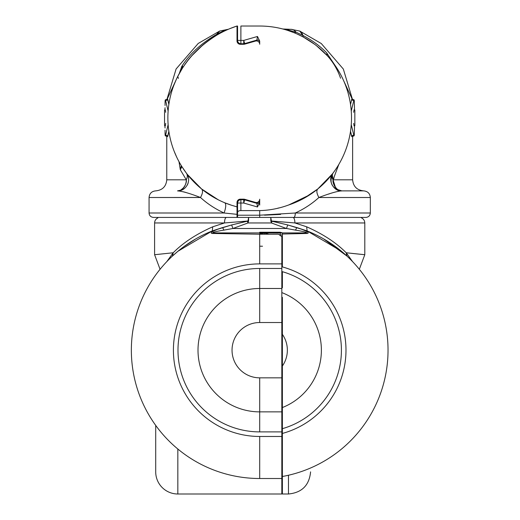 <?xml version="1.0" encoding="UTF-8"?>
<svg xmlns="http://www.w3.org/2000/svg" width="520" height="520" viewBox="0 0 520 520"><rect width="100%" height="100%" fill="white"/><g stroke="black" fill="none" stroke-linecap="round" stroke-linejoin="round"><path stroke-width="0.78" d="M281.827 479.303L282.38 479.303L281.827 479.303L281.827 463.242M282.38 462.976L282.38 451.672L282.38 462.976A115.056 115.056 0 0 1 281.827 463.086A115.056 115.056 0 0 0 282.38 462.976M224.484 222.957L154.596 222.957L224.484 222.957C224.594 219.596 225.244 217.75 226.421 217.425C225.244 217.75 224.594 219.596 224.484 222.957L212.732 226.805C196.274 234.104 183.099 242.756 173.206 252.766L154.596 254.722L173.206 252.766C183.099 242.756 196.274 234.104 212.732 226.805L224.484 222.957L247.982 220.994L224.484 222.957M182.182 217.425C150.105 217.925 150.105 217.925 182.182 217.425C150.105 217.925 150.105 217.925 182.182 217.425M236.704 214.318L224.094 212.999L149.065 212.999L224.094 212.999L237.016 214.338L237.016 217.425L365.904 217.425L293.872 217.425A4.426 1.423 -90 0 0 295.302 212.999L370.331 212.999L295.302 212.999C295.217 215.683 294.736 217.159 293.872 217.425L248.638 217.425L247.982 220.994L231.641 224.952L212.303 230.919L212.732 226.805L212.303 230.919L177.977 251.232L172.51 256.016L173.206 252.766L172.51 256.016L177.977 251.232M241.3 217.425L259.695 217.425L259.695 215.208L295.302 212.999C304.168 208.91 312.033 203.749 318.897 197.509C316.635 193.388 316.271 190.535 317.817 188.942A91.826 91.826 0 0 1 317.811 188.948C316.271 190.535 316.635 193.388 318.897 197.509L370.331 197.509L318.897 197.509C312.033 203.749 304.168 208.91 295.302 212.999L259.695 215.208L259.695 217.425L237.569 217.425L237.569 215.208L259.695 215.208L259.695 210.6C269.477 210.366 279.149 208.488 288.717 204.971L309.706 194.87M155.838 254.586L162.955 253.838M323.674 238.933L346.885 256.016L346.19 252.766L346.885 256.016L341.419 251.232L307.093 230.919L306.663 226.805L307.093 230.919L287.755 224.952L270.829 220.994L270.757 217.425L271.414 220.994L272.038 221.214L271.421 222.957L286.455 228.488L232.941 228.488L247.975 222.957L271.421 222.957L270.829 220.994L294.911 222.957L306.663 226.805C323.122 234.104 336.297 242.756 346.19 252.766L364.8 254.722L346.19 252.766C336.297 242.756 323.122 234.104 306.663 226.805L294.911 222.957L364.8 222.957L294.911 222.957C294.801 219.596 294.151 217.75 292.975 217.425C294.151 217.75 294.801 219.596 294.911 222.957L271.414 220.994L270.757 217.425L270.829 220.994L271.421 222.957L247.975 222.957L248.567 220.994L248.638 217.425L248.567 220.994L247.982 220.994L248.638 217.425M337.214 217.425C369.291 217.925 369.291 217.925 337.214 217.425C369.291 217.925 369.291 217.925 337.214 217.425M237.016 214.338L237.016 206.882L231.53 205.25L237.016 206.882L237.016 217.425L153.491 217.425C150.781 217.139 149.305 215.664 149.065 212.999L149.065 197.509L200.499 197.509C207.363 203.749 215.234 208.917 224.094 212.999L224.556 213.057M230.9 205.049A91.826 91.826 0 0 0 231.53 205.25A91.826 91.826 0 0 1 182.104 68.751A91.826 91.826 0 0 0 231.53 205.25L236.977 206.875M308.113 195.878L288.717 204.971A91.826 91.826 0 0 0 259.695 26.032L240.89 26.032L240.89 40.41L243.744 40.41L257.485 36.471L259.695 41.074L259.695 44.252L259.695 41.074L257.485 36.471L243.744 40.41L240.89 40.41L240.89 26.032L259.695 26.032A91.826 91.826 0 0 1 288.717 204.971C279.149 208.488 269.477 210.366 259.695 210.6L259.695 215.208L237.569 215.208L237.569 217.425L264.94 217.425M288.639 204.997L287.846 205.264M278.993 207.909L277.492 208.292M293.547 203.209L292.78 203.508A91.826 91.826 0 0 0 293.547 203.209M294.717 216.561L295.094 215.286M280.605 214.416L264.505 215.169M237.569 212.843L237.569 215.208L237.569 212.843C237.575 211.38 238.68 210.633 240.89 210.6L259.695 210.6L240.89 210.6C238.68 210.633 237.575 211.38 237.569 212.843L237.569 203.041L237.569 212.843M237.016 206.882L237.016 202.488L237.62 202.488L237.016 202.488A3.322 3.322 0 0 1 240.338 199.167A3.322 3.322 0 0 0 237.016 202.488L237.016 206.882M237.016 210.737L237.016 215.755L237.016 210.737M172.386 256.126L173.082 252.883L166.836 261.606L173.082 252.883L172.386 256.126M356.441 253.838L363.558 254.586M177.567 190.873L177.554 190.873C182.169 191.178 189.819 193.388 200.499 197.509C202.761 193.388 203.125 190.535 201.578 188.942C203.125 190.535 202.761 193.388 200.499 197.509C207.363 203.749 215.234 208.917 224.094 212.999C226.037 207.317 226.252 203.911 224.75 202.768C226.252 203.911 226.037 207.317 224.094 212.999L223.828 212.875M186.505 173.31L186.4 173.167C187.609 174.889 187.583 177.112 186.297 179.81C187.583 177.112 187.609 174.889 186.388 173.147L181.909 166.647L180.31 169.748L181.909 166.647M225.725 203.164L231.172 205.133M215.352 198.263L214.214 197.619M317.986 188.806L329.147 177.925M332.351 174.011A91.826 91.826 0 0 1 331.558 175.019L331.909 174.571M237.016 40.97L237.016 26L237.016 40.97A3.322 3.322 0 0 0 240.338 44.285L243.744 44.285A3.322 3.322 0 0 0 244.66 44.155L255.463 41.061A3.322 3.322 0 0 1 259.695 44.252L259.695 42.23C259.454 40.593 258.518 39.884 256.874 40.099L244.66 43.602L243.744 40.41L243.744 43.732L240.89 43.732L240.89 40.41L237.569 40.41L237.569 42.802L237.569 26.032L237.569 40.41A3.322 3.322 0 0 0 240.89 43.732L240.89 44.285L240.89 43.732A3.322 3.322 0 0 1 237.569 40.41L240.89 40.41L240.89 43.732L243.744 43.732L243.744 40.41L244.66 43.602A3.322 3.322 0 0 1 243.744 43.732L243.744 44.285L240.338 44.285A3.322 3.322 0 0 1 237.016 40.97M331.5 175.097L331.084 175.611M329.154 177.918L317.817 188.942C316.271 190.535 316.635 193.388 318.897 197.509C329.199 193.557 336.674 191.353 341.328 190.886L341.77 190.873A11.063 8.729 90 0 1 333.041 179.81L334.081 177.964M259.695 202.378L257.485 206.98L243.744 203.041L240.89 203.041L240.89 199.719L243.744 199.719L240.89 199.719L240.89 203.041L237.569 203.041A3.322 3.322 0 0 1 240.89 199.719A3.322 3.322 0 0 0 237.569 203.041L240.89 203.041L240.89 210.6L240.89 203.041L243.744 203.041L257.485 206.98L259.695 202.378L259.695 199.206A3.322 3.322 0 0 1 255.463 202.397L244.66 199.297A3.322 3.322 0 0 0 243.744 199.167L240.338 199.167L240.338 199.771L240.338 199.167L243.744 199.167A3.322 3.322 0 0 1 244.66 199.297L255.463 202.397A3.322 3.322 0 0 0 259.695 199.206L259.695 205.062M237.569 207.5L237.016 207.5L237.569 207.5M248.567 220.994L247.975 222.957L247.358 221.214L248.567 220.994M182.104 68.751A102.869 102.869 0 0 1 237.016 26L237.016 26A102.869 102.869 0 0 0 182.104 68.751L177.788 76.356L178.406 78.403M231.641 224.952L247.358 221.214L247.975 222.957L232.941 228.488L231.641 224.952L232.941 228.488L223.886 230.133L222.612 227.565L231.641 224.952M212.303 230.919L222.612 227.565C218.484 228.819 208.214 232.642 212.05 233.461L259.695 234.214L259.695 263.887A86.294 86.294 0 0 0 173.407 350.181A86.294 86.294 0 0 0 259.695 436.475L281.827 436.475L281.827 478.51L259.695 478.51A128.329 128.329 0 0 1 212.303 230.919A128.329 128.329 0 0 0 259.695 478.51L259.695 436.475A86.294 86.294 0 0 1 173.407 350.181A86.294 86.294 0 0 1 259.695 263.887L281.827 263.887L281.827 268.469L259.695 268.469A81.712 81.712 0 0 0 177.989 350.181A81.712 81.712 0 0 0 259.695 431.893L281.827 431.893L281.827 436.475L259.695 436.475M183.709 246.76L195.722 238.933M280.703 234.806L282.38 235.125L280.703 234.806A117.267 117.267 0 0 1 282.38 235.125A117.267 117.267 0 0 0 280.703 234.806M346.313 252.883L347.009 256.126L346.313 252.883L352.56 261.606L346.313 252.883M359.326 269.288L364.8 254.722L351.696 253.377M212.674 196.722L201.578 188.942L218.225 199.778L208.091 193.804M179.77 163.059L178.055 159.881L179.77 163.059M176.664 157.053L174.181 151.294L176.664 157.053M173.732 85.579L175.903 80.301M177.814 76.303L180.252 71.805M180.486 71.409L181.188 70.239M231.53 205.25L224.75 202.768M200.109 187.72L201.578 188.942C203.125 190.535 202.761 193.388 200.499 197.509C202.761 193.388 203.125 190.535 201.578 188.942L187.486 174.571L199.544 187.233M166.77 136.363L166.77 179.81L186.297 179.81L166.77 179.81C166.114 186.531 162.422 190.216 155.708 190.873C151.671 191.263 149.461 193.479 149.065 197.509L200.337 197.457M186.31 192.608L184.919 192.192M197.301 185.224L192.192 180.102M190.099 177.756L188.194 175.468M187.681 184.269L187.219 185.198M178.016 190.879L177.554 190.873C186.322 191.308 192.017 179.888 186.388 173.147L186.388 173.147A11.063 6.779 143 0 1 186.297 179.81L180.31 169.748L186.297 179.81A11.063 8.736 -90 0 1 177.554 190.873C181.344 192.036 187.252 184.145 186.297 179.81M183.56 191.822L186.927 192.803M234.221 26.962L229.886 28.633L237.016 26L237.016 26.904M237.016 26.65L237.016 29.439M237.016 37.804L237.016 40.762M237.016 30.693L237.016 29.107M228.956 29.016L229.938 28.613M233.285 27.306L237.016 26M216.925 35.068L216.957 35.048C201.65 44.616 190.229 55.536 182.708 67.808L182.754 67.743M192.198 55.361L202.586 45.234M219.564 33.566L217.107 34.957M329.413 193.823L328.692 194.071M332.28 174.103L317.817 188.942L304.038 198.263M285.617 29.348L291.226 29.348A22.126 9.854 90 0 1 296.062 32.195L302.822 35.386L296.062 32.195L294.307 32.806L296.062 32.195L285.617 29.348L296.062 32.195A22.126 9.854 -90 0 0 291.226 29.348L282.834 28.997A11.063 11.063 0 0 0 285.617 29.348L291.226 29.348L285.603 29.348A11.063 11.063 0 0 1 282.834 28.997L284.291 29.387M287.892 30.465L294.106 32.721M298.987 34.86L303.355 37.076L302.822 35.386L303.355 37.076L314.626 44.272M316.531 45.734L327.236 55.647C333.106 62.017 337.551 69.55 340.568 78.241M335.439 188.864L341.77 190.873L363.688 190.873L341.328 190.886C331.526 188.279 328.75 182.377 332.988 173.173C328.75 182.377 331.526 188.279 341.328 190.886C336.674 191.347 329.199 193.557 318.897 197.509C316.635 193.388 316.271 190.535 317.817 188.942L332.481 173.836M259.695 200.207L259.695 199.206L259.695 200.207C258.914 202.137 257.478 202.936 255.405 202.605C257.478 202.936 258.914 202.137 259.695 200.207M251.375 201.78L255.463 202.397L251.375 201.78M259.747 234.214L278.506 234.214L281.827 236.659L281.827 263.887L259.695 263.887L259.695 234.214L212.05 233.461L213.629 232.908L212.05 233.461C208.214 232.642 218.484 228.819 222.612 227.565L223.886 230.133C219.895 230.731 209.989 232.589 213.629 232.908C209.989 232.589 219.895 230.731 223.886 230.133L232.941 228.488L286.455 228.488L295.51 230.133C299.5 230.731 309.406 232.589 305.767 232.908C309.406 232.589 299.5 230.731 295.51 230.133L286.455 228.488L271.421 222.957L272.038 221.214L287.755 224.952L286.455 228.488L287.755 224.952L296.784 227.565L295.51 230.133L296.784 227.565L307.093 230.919A128.329 128.329 0 0 1 282.38 476.489L282.38 433.44A86.294 86.294 0 0 0 282.38 266.923L282.38 234.026L307.346 233.461C311.181 232.642 300.911 228.819 296.784 227.565C300.911 228.819 311.181 232.642 307.346 233.461L305.767 232.908L282.38 232.908L280.163 232.245L259.695 232.245L259.695 233.064L261.911 234.221L259.695 233.064L259.695 232.245L280.163 232.245L282.38 232.908L282.38 233.487M256.874 203.353C258.518 203.573 259.454 202.865 259.695 201.227A2.21 2.21 0 0 1 256.874 203.353L257.485 206.98L256.874 203.353L244.66 199.849L256.874 203.353M243.744 203.041L244.66 199.849A3.322 3.322 0 0 0 243.744 199.719L243.744 203.041L243.744 199.719A3.322 3.322 0 0 1 244.66 199.849L243.744 203.041M240.89 26.032L259.695 26.032M257.485 36.471L256.874 40.099L257.485 36.471M259.695 41.074L259.695 44.252A3.322 3.322 0 0 0 255.463 41.061A3.322 3.322 0 0 1 259.695 44.252A3.322 3.322 0 0 0 255.463 41.061L244.66 44.155A3.322 3.322 0 0 1 243.744 44.285L243.744 43.732A3.322 3.322 0 0 0 244.66 43.602L256.874 40.099A2.21 2.21 0 0 1 259.695 42.23L259.695 44.252M213.629 232.908L259.695 232.908L213.629 232.908M177.833 494A22.126 22.126 0 0 1 155.708 471.874A22.126 22.126 0 0 0 177.833 494L177.833 449.007L177.833 494L281.827 494L281.827 478.51L259.695 478.51L281.827 478.51L281.827 236.659L278.506 234.214L261.911 234.221M282.38 471.425L282.38 476.489A128.329 128.329 0 0 0 307.093 230.919M200.499 197.509C189.819 193.388 182.169 191.178 177.554 190.873L179.225 190.743M176.605 78.78L174.181 84.416M183.638 187.753L180.577 190.19L177.554 190.873M167.564 136.649L168.857 131.261L167.921 135.772L165.594 135.174L168.129 124.657L165.594 135.174L167.921 135.772L167.57 136.656L165.334 135.844L165.594 135.174C165.282 136.363 165.107 135.752 165.061 133.341C165.107 135.752 165.282 136.363 165.594 135.174M165.594 100.535C165.282 99.346 165.107 99.957 165.061 102.369C165.107 99.957 165.282 99.346 165.594 100.535L168.129 111.052L165.594 100.535L167.921 99.938L168.857 104.455L167.564 99.06L167.921 99.938L165.594 100.535L165.334 99.873L167.57 99.06M167.161 99.203L177.463 76.999L167.161 99.203M178.984 161.636L180.31 169.748L181.239 165.568L180.31 169.748L178.984 161.636M219.655 31.057L216.957 34.164C201.702 43.011 190.197 53.417 182.448 65.37L179.29 73.515L181.818 66.313L181.974 68.959L182.631 67.112L182.448 65.37C190.197 53.417 201.702 43.011 216.957 34.164A22.126 9.23 -112.7 0 1 219.648 31.057L198.224 43.446L176.098 68.978L166.972 99.275M225.394 29.894L216.957 34.164L225.394 29.894M219.648 31.057L228.442 29.237M216.957 35.048L216.957 34.164L216.957 35.048L219.752 33.462M182.708 67.808L181.818 66.313L182.448 65.37L182.708 67.808M335.478 187.48L333.041 179.81L352.625 179.81L333.041 179.81L338.793 164.495L333.041 179.81C332.183 184.613 338.169 191.984 341.77 190.873L341.757 190.873C334.315 191.919 326.853 180.323 332.982 173.18L332.988 173.173M293.118 32.331L287.573 30.362M284.05 29.322L282.939 29.023M303.056 36.913L297.362 34.112M327.236 55.647L326.664 52.845L337.682 69.381L326.664 52.845C320.086 46.059 312.137 40.242 302.822 35.386L299.748 31.057A22.126 9.23 112.7 0 1 302.822 35.386C312.137 40.242 320.086 46.059 326.664 52.845L327.236 55.647L316.791 45.942M244.66 199.297L244.511 199.81L244.66 199.297L255.463 202.397M282.38 234.026L282.38 232.908L305.767 232.908L307.346 233.461L282.38 234.026L282.38 266.923A86.294 86.294 0 0 1 282.38 433.44L282.38 366.009L282.38 494L288.464 494L288.464 475.248L288.464 494C301.899 492.687 309.276 485.316 310.589 471.874M282.38 297.343L282.38 380.185A37.615 37.615 0 0 1 281.827 380.601A37.615 37.615 0 0 0 282.38 380.185M282.38 266.923L282.38 236.971A2.21 1.027 0 0 0 281.781 236.269A2.21 1.027 180 0 1 282.38 236.971L282.38 266.923M282.38 469.865L282.38 470.191M282.38 471.536L282.38 471.874L282.38 471.536M281.827 442.715A95.141 95.141 0 0 0 282.38 442.579A95.141 95.141 0 0 1 281.827 442.715L281.827 412.763A66.378 66.378 0 0 0 282.38 412.562L282.38 422.935M282.38 277.427L282.38 287.794A66.378 66.378 0 0 0 281.827 287.599A66.378 66.378 0 0 1 282.38 287.794L282.38 271.681A81.712 81.712 0 0 1 282.38 428.682A81.712 81.712 0 0 0 282.38 271.681M280.163 234.526L280.163 232.245L280.163 234.526M259.695 232.908L282.38 233.006M264.543 233.025L259.695 233.857L264.543 233.025L264.192 234.214L264.543 233.025L268.996 234.214L264.543 233.025M282.38 433.44L282.38 412.562A66.378 66.378 0 0 1 281.827 412.763M256.874 40.099L256.874 40.97L256.874 40.099A2.21 2.21 0 0 1 259.695 42.23M281.827 257.647L281.827 263.887L281.827 257.647A95.141 95.141 0 0 1 282.38 257.777A95.141 95.141 0 0 0 281.827 257.647L281.827 287.599M259.695 268.469L281.827 268.469L281.827 288.49L259.695 288.49L259.695 268.469L259.695 288.49A61.691 61.691 0 0 0 198.01 350.181A61.691 61.691 0 0 0 259.695 411.873L281.827 411.873L281.827 431.893L259.695 431.893L259.695 411.873L259.695 431.893A81.712 81.712 0 0 1 177.989 350.181A81.712 81.712 0 0 1 259.695 268.469M282.38 460.993L282.38 469.411M165.061 107.718L164.859 109.999L165.061 107.718M165.061 102.369L165.061 105.502L165.061 102.369M165.061 130.208L165.061 133.341L165.061 130.208M165.334 125.885L164.859 125.71L165.061 127.998L164.859 125.71L165.334 125.885L165.711 123.39M351.832 99.06L350.538 104.455L351.825 99.06L354.062 99.873L353.801 100.535L351.475 99.938L353.801 100.535L351.267 111.052L353.801 100.535C354.113 99.346 354.289 99.957 354.334 102.369C354.289 99.957 354.113 99.346 353.801 100.535M353.801 135.174C354.113 136.363 354.289 135.752 354.334 133.341C354.289 135.752 354.113 136.363 353.801 135.174L354.062 135.844L351.825 136.649L351.475 135.772L353.801 135.174L351.267 124.657L353.801 135.174L351.475 135.772L350.538 131.261L351.832 136.649M341.933 76.999L352.235 99.203L341.933 76.999M165.334 109.824L164.859 109.999L165.334 109.824L165.711 112.327M332.235 174.317A11.063 6.467 -145.9 0 0 333.041 179.81L332.235 174.317M281.827 460.421L282.38 461.923L281.827 460.421M282.38 451.672L282.38 451.672A103.994 103.994 0 0 1 281.827 451.789A103.994 103.994 0 0 0 282.38 451.672M281.827 398.457A53.105 53.105 0 0 0 282.38 398.197A53.105 53.105 0 0 1 281.827 398.457M281.827 392.256L281.827 380.601M281.827 319.761A37.615 37.615 0 0 1 282.38 320.171A37.615 37.615 0 0 0 281.827 319.761L281.827 322.524L259.695 322.524L259.695 288.49L281.827 288.49L281.827 377.839L259.695 377.839A27.657 27.657 0 0 1 232.037 350.181A27.657 27.657 0 0 1 259.695 322.524L281.827 322.524M281.827 301.906A53.105 53.105 0 0 1 282.38 302.166A53.105 53.105 0 0 0 281.827 301.906M282.38 248.69L282.38 248.69A103.994 103.994 0 0 0 281.827 248.567A103.994 103.994 0 0 1 282.38 248.69L282.38 251.095M281.827 246.571L282.38 245.537L281.827 246.571M281.827 238.004A2.21 1.567 180 0 0 282.38 236.971L281.827 238.004M282.38 401.057L282.38 407.55A61.691 61.691 0 0 0 282.38 292.812A61.691 61.691 0 0 1 282.38 407.55L282.38 366.009A27.657 27.657 0 0 0 282.38 334.347L282.38 305.26M282.38 334.347A27.657 27.657 0 0 1 282.38 366.009L282.38 334.347M281.827 259.922L281.827 267.696M282.38 382.967L282.38 368.466M282.38 366.009L282.38 319.507M281.827 431.893L281.827 436.475M259.695 246.188L262.516 246.227M244.66 44.155L244.66 43.602L244.66 44.155M281.827 377.839L281.827 411.873L259.695 411.873L259.695 377.839L281.827 377.839M259.695 377.839L259.695 411.873A61.691 61.691 0 0 1 198.01 350.181A61.691 61.691 0 0 1 259.695 288.49L259.695 322.524A27.657 27.657 0 0 0 232.037 350.181A27.657 27.657 0 0 0 259.695 377.839M310.589 467.987C310.589 473.129 310.589 473.129 310.589 467.987M182.026 68.445L181.818 66.313L182.631 67.112L182.026 68.445M354.536 109.999L354.334 102.369L354.536 109.999L354.062 109.824L353.685 112.327M354.334 133.341L354.536 125.71L354.334 133.341M354.536 125.71L354.062 125.885L353.685 123.39M155.708 471.874L155.708 425.38L155.708 471.874M160.069 269.288L154.596 254.722L154.596 222.957C154.7 220.61 155.805 218.92 157.917 217.886L157.917 217.425M361.478 217.425L361.478 217.886C363.591 218.92 364.696 220.61 364.8 222.957L364.8 254.722M352.625 136.363L352.625 179.81C353.281 186.531 356.974 190.216 363.688 190.873C367.757 191.302 369.974 193.511 370.331 197.509L370.331 212.999C370.065 215.683 368.589 217.159 365.904 217.425M346.885 256.016L341.419 251.232M201.578 188.942L200.961 188.435M187.869 183.8L188.208 182.793M282.38 232.908L289.133 232.908M291.226 29.348L299.748 31.057L321.276 43.531L343.324 69.03L352.424 99.275M282.834 28.997L284.96 29.328M164.554 110.11L164.554 125.599M354.841 125.599L354.841 110.11"/></g></svg>

